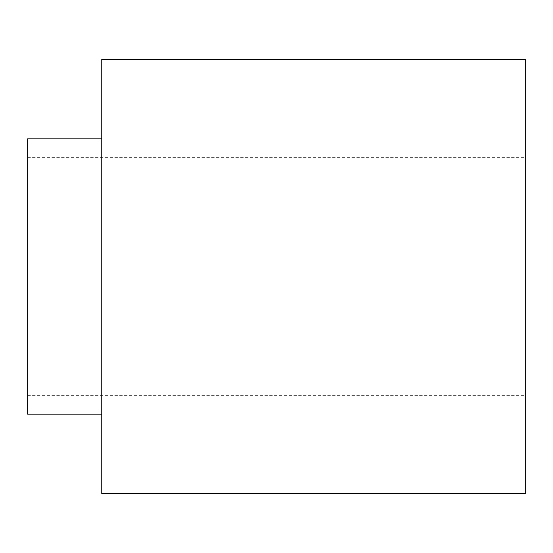 <?xml version="1.0" encoding="UTF-8"?>
<svg xmlns="http://www.w3.org/2000/svg" width="553" height="553" viewBox="0 0 553 553"><rect width="100%" height="100%" fill="white"/><g stroke="black" fill="none" stroke-linecap="round" stroke-linejoin="round"><path stroke-width="0.41" stroke-dasharray="2.77 2.07" d="M101.773 493.58L101.773 59.42M525.35 493.58L525.35 59.42M101.773 276.5L101.773 138.838L101.773 276.5M525.35 276.5L525.35 395.63L525.35 276.5M27.65 138.838L27.65 414.162M27.65 276.5L27.65 395.63L27.65 276.5M27.65 395.63L525.35 395.63M27.65 157.37L525.35 157.37"/><path stroke-width="0.83" d="M101.773 276.5L101.773 493.58L525.35 493.58L525.35 59.42L101.773 59.42L101.773 276.5M101.773 414.162L27.65 414.162L27.65 138.838L101.773 138.838"/></g></svg>
